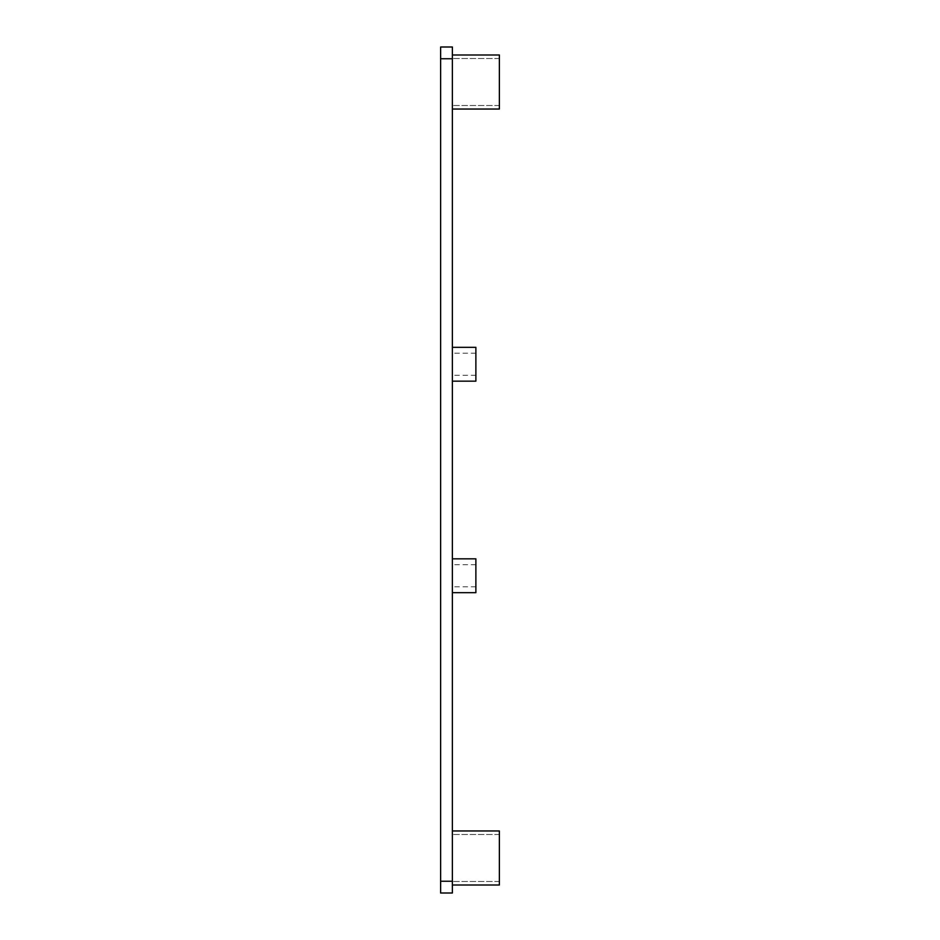 <?xml version="1.0" encoding="UTF-8"?>
<svg xmlns="http://www.w3.org/2000/svg" width="940" height="940" viewBox="0 0 940 940"><rect width="100%" height="100%" fill="white"/><g stroke="black" fill="none" stroke-linecap="round" stroke-linejoin="round"><path stroke-width="0.7" stroke-dasharray="4.7 3.53" d="M452.375 857.985L452.375 830.96L452.375 857.985M452.375 575.75L452.375 558.83L452.375 575.75M452.375 364.25L452.375 347.33L452.375 364.25M452.375 82.015L452.375 54.99L452.375 82.015M452.375 109.04L499.375 109.04L499.375 54.99M499.375 82.015L499.375 105.515L499.375 82.015M475.875 381.17L475.875 347.33M475.875 364.25L475.875 375.295L475.875 364.25M475.875 592.67L475.875 558.83M475.875 575.75L475.875 586.795L475.875 575.75M499.375 885.01L499.375 830.96L499.375 885.01L499.375 830.96L452.375 830.96M499.375 857.985L499.375 881.485L499.375 857.985M452.375 58.75L452.375 47L440.625 47L440.625 893L452.375 893L452.375 58.75L440.625 58.75M452.375 881.25L440.625 881.25M499.375 58.515L452.375 58.515L499.375 58.515M499.375 105.515L452.375 105.515L499.375 105.515M475.875 353.205L452.375 353.205M475.875 375.295L452.375 375.295M475.875 564.705L452.375 564.705M475.875 586.795L452.375 586.795M499.375 834.485L452.375 834.485L499.375 834.485M499.375 881.485L452.375 881.485L499.375 881.485"/><path stroke-width="1.41" d="M499.375 54.99L452.375 54.99L499.375 54.99L499.375 109.04L452.375 109.04M452.375 347.33L475.875 347.33L475.875 381.17L452.375 381.17M452.375 558.83L475.875 558.83L475.875 592.67L452.375 592.67M499.375 885.01L452.375 885.01L499.375 885.01L499.375 830.96L452.375 830.96M452.375 881.25L452.375 893L440.625 893L440.625 47L452.375 47L452.375 881.25L440.625 881.25M452.375 58.75L440.625 58.75"/></g></svg>
